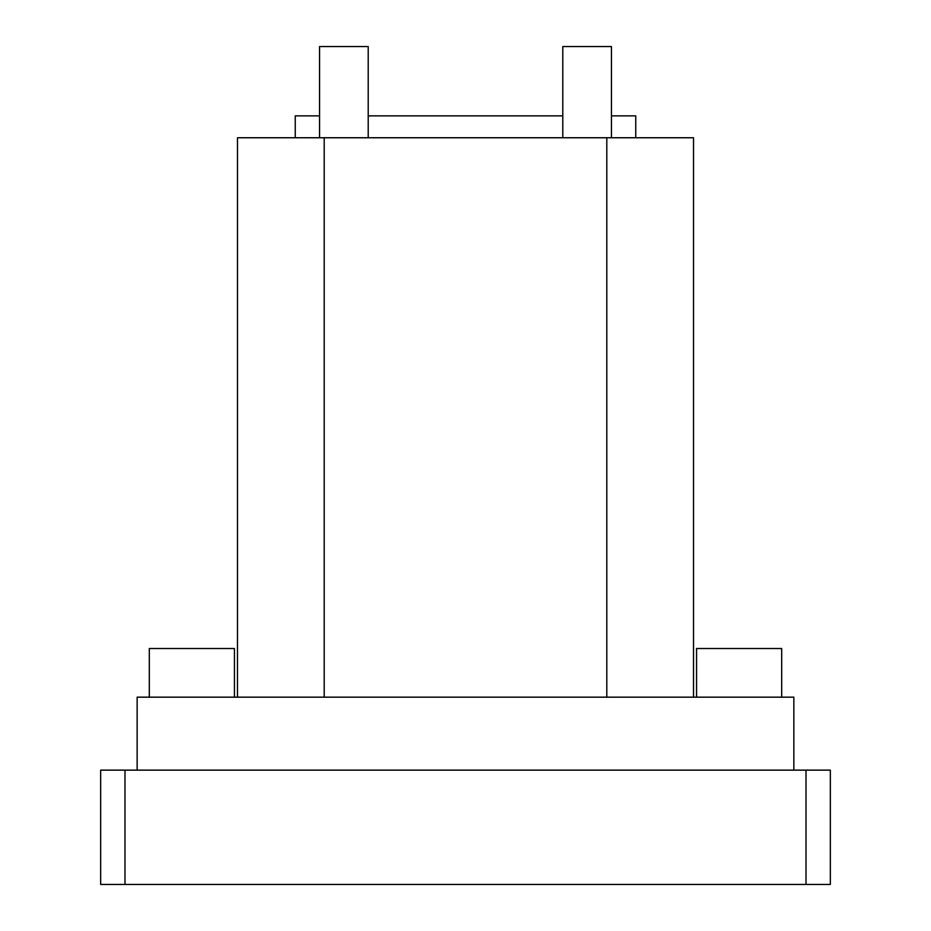 <?xml version="1.0" encoding="UTF-8"?>
<svg xmlns="http://www.w3.org/2000/svg" width="931" height="931" viewBox="0 0 931 931"><rect width="100%" height="100%" fill="white"/><g stroke="black" fill="none" stroke-linecap="round" stroke-linejoin="round"><path stroke-width="1.4" d="M562.79 137.753L562.79 46.55L611.434 46.55L611.434 137.753M319.566 137.753L319.566 46.55L368.21 46.55L368.21 137.753M149.309 648.523L149.309 697.168L149.309 648.523L234.437 648.523L234.437 697.168M696.563 697.168L696.563 648.523L781.691 648.523L781.691 697.168M295.243 137.753L295.243 115.863L319.566 115.863M368.21 115.863L562.79 115.863M611.434 115.863L635.757 115.863L635.757 137.753M100.664 884.45L124.987 884.45L124.987 770.135L100.664 770.135L100.664 884.45M124.987 770.135L806.013 770.135L806.013 884.45L124.987 884.45M806.013 884.45L830.336 884.45L830.336 770.135L806.013 770.135M237.475 697.168L237.475 137.753L693.525 137.753L693.525 697.168M324.197 697.168L324.197 137.753M606.803 697.168L606.803 137.753M793.852 770.135L793.852 697.168L137.148 697.168L137.148 770.135"/></g></svg>
